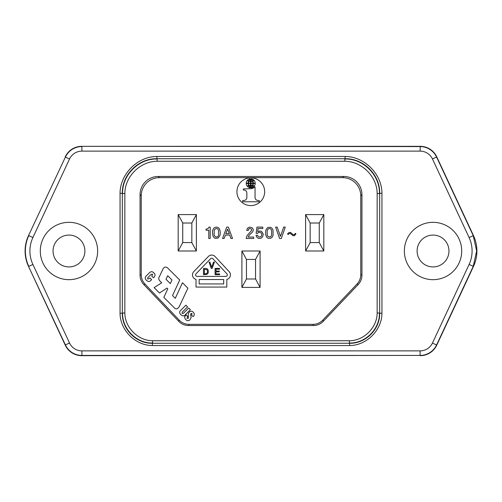 <?xml version="1.0" encoding="UTF-8"?>
<svg xmlns="http://www.w3.org/2000/svg" width="502" height="502" viewBox="0 0 502 502"><rect width="100%" height="100%" fill="white"/><g stroke="black" fill="none" stroke-linecap="round" stroke-linejoin="round"><path stroke-width="0.75" d="M260.099 287.408L260.099 251L255.549 259.421L255.549 278.986L260.099 287.408L241.901 287.408L246.451 278.986L246.451 259.421L241.901 251L241.901 287.408M255.549 278.986L246.451 278.986M260.099 251L241.901 251M246.451 259.421L255.549 259.421M196.389 251L196.389 214.592L191.839 223.013L191.839 242.579L196.389 251L178.185 251L182.741 242.579L182.741 223.013L178.185 214.592L178.185 251M182.741 223.013L191.839 223.013M196.389 214.592L178.185 214.592M191.839 242.579L182.741 242.579M323.815 251L323.815 214.592L319.259 223.013L319.259 242.579L323.815 251L305.611 251L310.161 242.579L310.161 223.013L305.611 214.592L305.611 251M310.161 223.013L319.259 223.013M323.815 214.592L305.611 214.592M319.259 242.579L310.161 242.579M28.507 235.614A36.408 36.408 0 0 0 28.507 266.386L65.241 345.156A18.204 18.204 0 0 0 81.738 355.667L420.111 355.429A18.204 18.204 0 0 0 436.602 344.918L473.223 266.386L476.636 251L473.223 235.614L436.602 157.082A18.204 18.204 0 0 0 420.111 146.571L81.738 146.333L420.262 146.333L420.105 151.121L81.889 151.121A13.654 13.654 0 0 0 69.521 159.002L65.392 157.082L28.514 235.614L65.398 157.082A18.204 18.204 0 0 1 81.908 146.571M473.493 235.614A36.408 36.408 0 0 1 473.493 266.386L436.759 345.156L432.479 342.998L469.1 264.46A31.858 31.858 0 0 0 469.1 237.54L473.486 235.614L436.759 156.844A18.204 18.204 0 0 0 420.262 146.333M65.241 345.156L65.398 344.918A18.204 18.204 0 0 0 81.908 355.429M28.514 266.386L65.398 344.918L69.521 342.998A13.654 13.654 0 0 0 81.889 350.879L81.895 355.429L420.105 355.429L420.105 350.879A13.654 13.654 0 0 0 432.479 342.998M28.777 235.601A36.408 36.408 0 0 0 28.777 266.399M81.738 146.333A18.204 18.204 0 0 0 65.241 156.844M420.262 355.667A18.204 18.204 0 0 0 436.759 345.156M140.052 194.663L140.052 275.134A13.654 13.654 0 0 0 143.804 284.534L144.984 284.057A13.654 13.654 0 0 1 141.238 274.663L141.238 195.843L140.052 194.663A18.204 18.204 0 0 1 158.255 176.459L343.744 176.459A18.204 18.204 0 0 1 361.948 194.663L361.948 275.134A13.654 13.654 0 0 1 358.196 284.534L323.319 321.286L322.811 320.107L357.016 284.057A13.654 13.654 0 0 0 360.762 274.663L361.948 275.134M267.779 236.354L267.215 235.212L267.215 230.38L268.35 228.818L269.913 228.529L271.055 229.245L271.62 230.38L271.62 235.212L271.055 236.354L269.913 237.063L267.779 236.354M266.788 237.346L268.35 238.343L270.484 238.343L272.046 237.346L273.044 235.501L273.044 230.098L272.046 228.247L270.484 227.249L267.641 227.538L265.79 230.098L265.646 234.647L266.788 237.346M361.948 194.663L360.762 195.843A18.204 18.204 0 0 0 342.565 177.639L159.435 177.639A18.204 18.204 0 0 0 141.238 195.843M144.984 284.057L179.189 320.107L178.681 321.286A13.654 13.654 0 0 0 188.583 325.541L313.417 325.541A13.654 13.654 0 0 0 323.319 321.286M313.417 325.541L312.909 324.361A13.654 13.654 0 0 0 322.811 320.107M360.762 195.843L360.762 274.663M312.909 324.361L189.091 324.361L188.583 325.541M178.681 321.286L143.804 284.534M213.739 228.247L212.748 230.098L212.459 232.225L213.03 236.21L214.166 237.772L215.308 238.343L218.15 238.061L219.995 235.501L220.284 232.225L219.713 229.383L218.577 227.82L216.87 227.111L215.308 227.249L213.739 228.247M290.394 232.37L288.826 232.652L287.546 233.932L288.117 234.503L289.968 233.223L292.955 235.639L293.808 235.783L294.661 235.501L295.942 233.794L295.371 233.367L294.235 234.785L293.381 234.785L290.394 232.37M285.274 227.111L283.712 227.111L280.436 236.354L277.167 227.111L275.604 227.111L279.583 238.488L281.289 238.488L285.274 227.111M249.576 227.111L247.442 228.247L246.733 230.38L248.295 230.38L248.722 228.956L249.72 228.529L251.282 228.956L251.709 230.38L247.015 235.639L246.162 238.488L253.705 238.488L253.705 237.063L248.157 237.063L249.149 235.212L252.562 231.943L253.278 230.38L253.133 229.1L251.998 227.676L249.576 227.111M207.056 228.956L206.058 229.1L206.058 230.236L208.763 230.236L208.763 238.488L210.187 238.488L210.187 227.111L209.045 227.111L208.054 228.529L207.056 228.956M264.667 191.701A13.868 13.868 0 0 0 255.719 178.737A13.868 13.868 0 0 0 236.931 191.701A13.868 13.868 0 0 0 250.799 205.575A13.868 13.868 0 0 0 264.667 191.701M232.514 238.488L228.391 227.111L226.684 227.111L222.555 238.488L224.124 238.488L225.404 235.074L229.671 235.074L230.945 238.488L232.514 238.488M257.683 235.927L257.4 235.212L255.976 235.356L256.547 236.781L257.827 238.061L259.245 238.488L261.379 238.061L262.659 236.781L263.23 234.221L262.232 232.225L261.379 231.372L259.961 230.945L257.683 231.66L258.11 228.529L262.803 228.529L262.803 227.111L256.974 227.111L256.12 233.367L257.545 233.367L258.392 232.514L259.961 232.225L261.241 232.941L261.806 234.076L261.523 235.927L260.67 236.781L259.245 237.063L257.683 235.927M179.189 320.107A13.654 13.654 0 0 0 189.091 324.361M215.308 228.818L216.87 228.529L218.006 229.245L218.577 230.38L218.577 235.212L218.006 236.354L216.87 237.063L215.308 236.781L214.166 235.212L214.166 230.38L215.308 228.818M229.383 233.65L225.831 233.65L227.538 229.1L229.383 233.65M248.528 183.148L250.479 183.148M250.485 181.504L250.479 183.155L248.528 183.155A4.907 4.907 0 0 1 248.904 181.266A5.447 5.447 0 0 0 250.485 181.504M252.424 181.002A5.127 5.127 0 0 0 250.962 179.107L250.962 181.228A4.7 4.7 0 0 0 252.424 181.002M254.188 186.192A3.646 3.646 0 0 0 252.87 185.508A5.415 5.415 0 0 0 253.278 183.519L255.204 183.519A4.204 4.204 0 0 1 254.188 186.192M253.956 180.224A4.211 4.211 0 0 0 251.238 178.863A6.2 6.2 0 0 1 252.751 180.877A2.667 2.667 0 0 0 253.956 180.224M255.204 183.148A4.204 4.204 0 0 0 254.188 180.475A3.646 3.646 0 0 1 252.87 181.166A5.415 5.415 0 0 1 253.278 183.148L255.204 183.148M247.254 180.475A3.646 3.646 0 0 0 248.572 181.166A5.415 5.415 0 0 0 248.164 183.148L246.237 183.148A4.204 4.204 0 0 1 247.254 180.475M250.962 183.512L250.962 185.163A5.447 5.447 0 0 1 252.537 185.401A4.907 4.907 0 0 0 252.914 183.512L250.962 183.519L252.914 183.512M248.164 183.519A5.415 5.415 0 0 0 248.572 185.508A3.646 3.646 0 0 0 247.254 186.192A4.204 4.204 0 0 1 246.237 183.519L248.164 183.519M249.017 185.665A5.127 5.127 0 0 0 250.479 187.56L250.479 185.439A4.7 4.7 0 0 0 249.017 185.665M250.209 178.863A4.211 4.211 0 0 0 247.486 180.224A2.667 2.667 0 0 0 248.691 180.877A6.2 6.2 0 0 1 250.209 178.863M252.914 183.148L250.962 183.148L250.962 181.504A5.447 5.447 0 0 0 252.537 181.266A4.907 4.907 0 0 1 252.914 183.155M250.962 187.56A5.127 5.127 0 0 0 252.424 185.665A4.7 4.7 0 0 0 250.962 185.439L250.962 187.56M251.232 187.804A4.211 4.211 0 0 0 253.956 186.443A2.667 2.667 0 0 0 252.751 185.796A6.2 6.2 0 0 1 251.232 187.804M248.528 183.519L250.479 183.519L250.479 185.163A5.447 5.447 0 0 0 248.904 185.401A4.907 4.907 0 0 1 248.528 183.512M248.691 185.796A6.2 6.2 0 0 0 250.209 187.804A4.211 4.211 0 0 1 247.486 186.443A2.667 2.667 0 0 1 248.691 185.796M243.809 190.026L243.326 190.026L243.326 188.953L251.119 188.652A4.775 4.775 0 0 0 254.583 186.932L255.054 186.932L255.054 197.342A3.05 3.05 0 0 0 257.557 200.436L259.258 200.555L259.258 201.773L242.654 201.773L242.654 200.555L244.355 200.436A3.062 3.062 0 0 0 246.858 197.342L246.858 193.119A2.981 2.981 0 0 0 243.809 190.026M249.017 181.002A4.7 4.7 0 0 0 250.485 181.228L250.485 179.107A5.127 5.127 0 0 0 249.017 181.002M182.483 282.739L175.273 298.32L172.519 295.565L179.729 279.99L167.831 268.168C166.131 266.537 164.568 266.7 163.144 268.67L159.498 276.426C158.356 277.957 158.55 279.545 160.082 281.189L161.707 282.821L154.114 287.621L159.498 293.011L167.015 288.048L167.793 288.826L163.84 297.353L174.577 308.084C176.258 309.508 177.833 308.994 179.302 306.534L187.905 288.167L182.483 282.739M171.985 279.984L170.31 283.592L166.011 279.294L167.681 275.68L171.985 279.984M185.244 314.817C183.23 318.067 177.3 312.84 180.764 310.336L185.909 305.191L187.572 306.86L182.213 312.219L182.157 313.436L183.406 313.323L188.721 308.008L190.39 309.671L185.244 314.817M226.822 287.062L196.031 287.062L196.031 279.394A4.669 4.669 0 0 1 193.791 271.626L208.349 256.509A4.669 4.669 0 0 1 215.126 256.566L229.188 271.689A4.669 4.669 0 0 1 226.822 279.413L226.822 287.062M199.15 283.944L199.15 279.532L223.704 279.532L223.704 283.944L199.15 283.944M196.037 273.791L210.602 258.674A1.544 1.544 0 0 1 212.842 258.693L226.904 273.81A1.544 1.544 0 0 1 225.774 276.407L197.154 276.407A1.544 1.544 0 0 1 196.037 273.791M219.638 273.904L215.942 273.904L215.942 271.858L219.248 271.858L219.248 271.074L215.942 271.074L215.942 269.185L219.562 269.185L219.562 268.401L215.076 268.401L215.076 274.694L219.638 274.694L219.638 273.904M205.776 268.401L203.492 268.401L203.492 274.694L206.799 274.456L208.211 273.038L208.211 270.051L207.188 268.79L205.776 268.401M207.665 271.783L206.717 273.59L204.358 273.828L204.358 269.26L206.956 269.656L207.665 271.783M212.183 268.401L214.385 262.107L213.519 262.107L211.712 267.215L209.905 262.107L209.039 262.107L211.242 268.401L212.183 268.401M147.726 277.807L147.688 279.037L149.326 278.629L149.972 277.982L151.642 279.652L150.769 280.524C149.514 281.879 148.021 281.766 146.289 280.191C144.84 278.685 144.883 277.217 146.421 275.793L149.339 272.875C150.851 271.331 152.351 271.325 153.838 272.85C155.344 274.28 155.419 275.723 154.058 277.179L153.461 277.775L151.792 276.106L152.633 274.205L151.253 274.299L147.726 277.807M186.198 314.942L187.742 316.486L187.24 316.988L187.139 318.419L188.407 318.268L188.237 314.057L189.172 312.156C190.572 310.87 191.94 310.895 193.289 312.231C194.657 313.8 194.594 315.269 193.101 316.649L191.563 315.112L192.034 313.537L190.986 313.436L190.616 314.81L191.168 317.364L190.082 319.68C188.67 321.048 187.252 321.042 185.822 319.661C184.466 318.048 184.334 316.724 185.445 315.702L186.198 314.942M461.702 251A28.67 28.67 0 0 1 433.031 279.67A28.67 28.67 0 0 1 404.361 251A28.67 28.67 0 0 1 433.031 222.33A28.67 28.67 0 0 1 461.702 251M448.581 247.555A15.926 15.926 0 0 0 417.106 251A15.926 15.926 0 0 0 433.031 266.926A15.926 15.926 0 0 0 448.581 247.555M97.639 251A28.67 28.67 0 0 1 68.969 279.67A28.67 28.67 0 0 1 40.298 251A28.67 28.67 0 0 1 68.969 222.33A28.67 28.67 0 0 1 97.639 251M84.894 251A15.926 15.926 0 0 0 68.969 235.074A15.926 15.926 0 0 0 53.043 251A15.926 15.926 0 0 0 68.969 266.926A15.926 15.926 0 0 0 84.894 251M381.947 193.314C381.947 174.018 364.389 156.461 345.087 156.461L345.087 158.732C363.567 158.262 380.146 174.84 379.675 193.314L381.947 193.314L381.947 313.235L379.675 313.235C380.083 329.281 365.688 343.675 349.643 343.268L349.643 345.539C366.554 345.539 381.947 330.153 381.947 313.235M120.053 313.235C120.053 330.153 135.446 345.539 152.357 345.539L152.357 343.268C136.312 343.675 121.917 329.281 122.325 313.235L120.053 313.235L120.053 193.314L122.325 193.314C121.854 174.84 138.433 158.262 156.913 158.732L156.913 156.461C137.611 156.461 120.053 174.018 120.053 193.314M344.849 161.249C361.766 161.249 377.159 176.641 377.159 193.552L379.43 193.552C379.907 175.079 363.329 158.5 344.849 158.971L344.849 161.249L157.151 161.249L157.151 158.971C138.671 158.5 122.093 175.079 122.57 193.552L124.841 193.552C124.841 176.641 140.234 161.249 157.151 161.249M152.602 340.751C138.063 340.751 124.841 327.53 124.841 312.997L122.57 312.997C122.155 329.042 136.55 343.437 152.602 343.029L152.602 340.751L349.398 340.751L349.398 343.029C365.45 343.437 379.845 329.042 379.43 312.997L377.159 312.997C377.159 327.53 363.937 340.751 349.398 340.751M473.486 266.386L469.1 264.466M436.759 156.844L432.479 159.002A13.654 13.654 0 0 0 420.105 151.121M69.521 159.002L32.9 237.54A31.858 31.858 0 0 0 32.9 264.466L28.777 266.386M81.895 151.121L81.895 146.571M32.9 237.534L28.777 235.614M140.052 275.134L141.238 274.663M159.435 177.639L158.255 176.459M357.016 284.057L358.196 284.534M342.565 177.639L343.744 176.459M152.357 345.539L349.643 345.539M345.087 156.461L156.913 156.461M469.1 237.54L432.479 159.002M32.9 264.466L69.521 342.998M81.889 350.879L420.105 350.879M124.841 193.552L124.841 312.997M377.159 312.997L377.159 193.552M122.325 313.235L122.325 193.314L122.325 313.235M156.913 158.732L345.087 158.732L156.913 158.732M379.675 193.314L379.675 313.235L379.675 193.314M349.643 343.268L152.357 343.268L349.643 343.268"/></g></svg>

